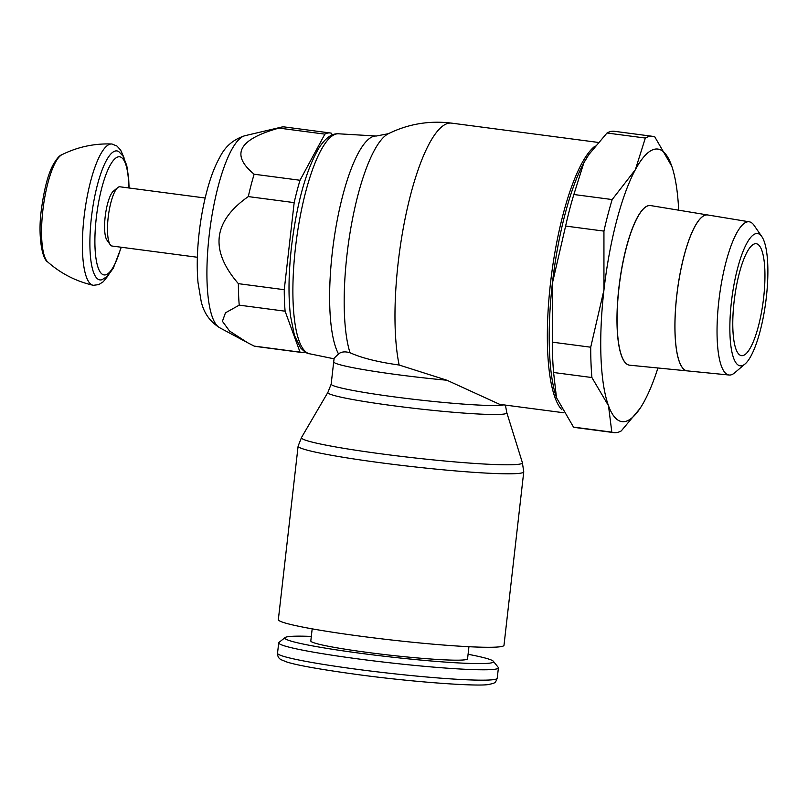 <?xml version="1.0" encoding="UTF-8"?>
<svg xmlns="http://www.w3.org/2000/svg" width="808" height="808" viewBox="0 0 808 808"><rect width="100%" height="100%" fill="white"/><g stroke="black" fill="none" stroke-linecap="round" stroke-linejoin="round"><path stroke-width="1.21" d="M108.514 275.215L103.273 281.739L98.768 284.608L93.405 285.305A71.255 18.21 -82.5 0 1 92.981 285.234A71.255 18.21 -82.5 0 1 84.062 217.089A71.255 18.21 -82.5 0 1 111.575 143.986A71.255 18.21 -82.5 0 1 111.999 144.016L116.968 146.056L120.665 150.096L123.988 157.681M121.291 247.248L113.312 268.185L107.333 276.417L101.899 279.73A65.054 16.625 -82.5 0 1 101.081 279.911A65.054 16.625 -82.5 0 1 91.405 217.625A65.054 16.625 -82.5 0 1 118.756 151.601L123.129 156.166L126.765 165.559L128.664 178.295L129.088 187.991M197.364 257.257L112.1 246.036A29.886 7.636 -82.5 0 1 110.231 244.723L106.939 240.097A25.583 6.535 -82.5 0 1 105.393 215.019A25.583 6.535 -82.5 0 1 113.373 191.183L117.756 187.577A29.886 7.636 -82.5 0 1 119.372 186.789A29.886 7.636 -82.5 0 1 119.897 186.789L205.161 198.011M110.231 244.723A29.886 7.636 -82.5 0 1 108.423 215.413A29.886 7.636 -82.5 0 1 117.756 187.577M305.111 351.995A110.676 28.29 -82.5 0 1 303.303 352.429A110.676 28.29 -82.5 0 1 301.364 352.44L255.49 346.4A110.676 28.29 -82.5 0 1 254.167 346.097L300.041 352.136L285.103 311.191L239.229 305.151A110.676 28.29 -82.5 0 1 238.38 283.659L284.254 289.698L294.173 202.626L248.298 196.586A110.676 28.29 -82.5 0 1 254.146 174.225L300.021 180.265L324.877 134.138L279.002 128.098A110.676 28.29 -82.5 0 1 281.598 127.088A110.676 28.29 -82.5 0 1 282.426 126.937A110.676 28.29 -82.5 0 1 284.365 126.937L330.24 132.966A110.676 28.29 -82.5 0 1 331.563 133.269L332.169 134.946M324.877 134.138A110.676 28.29 -82.5 0 1 328.3 132.966A110.676 28.29 -82.5 0 1 330.24 132.966M239.229 305.151L225.462 312.817L222.422 321.291L229.563 331.048L247.521 342.673L254.167 346.097M248.298 196.586C212.898 221.392 209.595 250.409 238.38 283.659M279.002 128.098C238.623 139.259 230.331 154.631 254.146 174.225M301.364 352.44A110.676 28.29 -82.5 0 1 300.041 352.136M285.103 311.191A110.676 28.29 -82.5 0 1 284.254 289.698M294.173 202.626A110.676 28.29 -82.5 0 1 300.021 180.265M505.404 405.091L506.808 412.696A90.082 5.909 -173.5 0 1 506.828 412.757A90.082 5.909 -173.5 0 1 503.687 414.09A90.082 5.909 -173.5 0 1 393.769 405.798A90.082 5.909 -173.5 0 1 327.897 392.365A90.082 5.909 -173.5 0 1 327.927 392.314L331.169 384.103A87.729 5.757 -173.5 0 0 395.375 397.021A87.729 5.757 -173.5 0 0 502.424 405.101A87.729 5.757 -173.5 0 0 503.768 404.879M506.828 412.757L522.382 462.641A111.201 7.292 -173.5 0 1 518.514 464.297A111.201 7.292 -173.5 0 1 382.83 454.056A111.201 7.292 -173.5 0 1 301.515 437.481L327.897 392.365M503.99 645.309A113.544 7.454 -173.5 0 1 500.011 646.774A113.544 7.454 -173.5 0 1 375.76 638.138A113.544 7.454 -173.5 0 1 278.346 619.605L298.112 446.117A113.544 7.454 -173.5 0 0 381.224 462.832A113.544 7.454 -173.5 0 0 519.776 473.296A113.544 7.454 -173.5 0 0 523.756 471.821L503.99 645.309M349.642 352.53C361.085 357.853 377.589 362.014 399.162 365.024L446.915 380.235L499.647 404.333L563.58 412.747M337.815 354.47C341.037 351.601 345.329 351.126 350.712 353.056M446.915 380.235A87.729 5.757 -173.5 0 1 397.91 374.74A87.729 5.757 -173.5 0 1 333.704 361.822A87.729 87.729 0 0 1 334.199 358.126L338.542 353.975A113.686 29.058 -82.5 0 1 332.28 252.651A113.686 29.058 -82.5 0 1 374.872 136.077A113.686 29.058 -82.5 0 1 376.326 136.017L388.396 133.704C408.383 123.907 429.452 120.382 451.581 123.129L451.581 123.129A136.259 34.825 -82.5 0 0 449.197 123.139A136.259 34.825 -82.5 0 0 398.152 262.863A136.259 34.825 -82.5 0 0 399.162 365.024M468.943 646.713L467.559 658.803A78.891 5.181 -173.5 0 1 464.802 659.823A78.891 5.181 -173.5 0 1 378.477 653.824A78.891 5.181 -173.5 0 1 310.807 640.946L312.181 628.846M468.074 654.278A105.03 6.888 -173.5 0 1 493.365 661.287A105.03 6.888 -173.5 0 1 489.86 663.126A105.03 6.888 -173.5 0 1 371.539 654.712A105.03 6.888 -173.5 0 1 285.103 637.562A105.03 6.888 -173.5 0 1 288.506 636.623A105.03 6.888 -173.5 0 1 311.322 636.421M493.365 661.287L498.223 667.368A110.565 7.252 -173.5 0 1 498.405 667.873A110.565 7.252 -173.5 0 1 494.536 669.297A110.565 7.252 -173.5 0 1 373.559 660.883A110.565 7.252 -173.5 0 1 278.709 642.835A110.565 7.252 -173.5 0 1 279.002 642.39L285.103 637.562M742.491 355.651A56.449 14.423 -82.5 0 1 741.502 355.651A56.449 14.423 -82.5 0 1 734.32 299.707A56.449 14.423 -82.5 0 1 755.238 243.723A56.449 14.423 -82.5 0 1 756.227 243.723A56.449 14.423 -82.5 0 1 763.409 299.667A56.449 14.423 -82.5 0 1 742.491 355.651M741.33 365.832A66.721 17.049 -82.5 0 1 731.412 301.96A66.721 17.049 -82.5 0 1 756.399 233.542A66.721 17.049 -82.5 0 1 761.853 236.653A66.721 17.049 -82.5 0 1 765.772 301.909A66.721 17.049 -82.5 0 1 745.097 363.933A66.721 17.049 -82.5 0 1 741.33 365.832M745.097 363.933L734.694 372.801A77.265 19.745 -82.5 0 1 730.331 375.003A77.265 19.745 -82.5 0 1 729.139 375.023A77.265 19.745 -82.5 0 1 719.11 298.738A77.265 19.745 -82.5 0 1 747.784 221.786A77.265 19.745 -82.5 0 1 749.299 221.816A77.265 19.745 -82.5 0 1 754.096 225.392L761.853 236.653M749.299 221.816L707.788 214.978A78.628 20.099 97.5 0 0 706.253 214.958A78.628 20.099 97.5 0 0 677.064 293.264A78.628 20.099 97.5 0 0 687.275 370.882L729.139 375.023M706.131 214.938A78.628 20.099 -82.5 0 1 707.646 214.958L650.692 205.586A80.497 20.574 -82.5 0 0 650.531 205.555A80.497 20.574 -82.5 0 0 649.117 205.555A80.497 20.574 -82.5 0 0 619.281 285.396A80.497 20.574 -82.5 0 0 629.523 365.176A80.497 20.574 -82.5 0 0 629.695 365.196L687.214 370.882A78.628 20.099 -82.5 0 1 677.013 293.254A78.628 20.099 -82.5 0 1 706.192 214.948M629.462 365.166A80.497 20.574 -82.5 0 1 629.412 365.155A80.497 20.574 -82.5 0 1 619.17 285.375A80.497 20.574 -82.5 0 1 649.006 205.545A80.497 20.574 -82.5 0 1 650.41 205.545A80.497 20.574 -82.5 0 1 650.47 205.545M552.389 283.244A137.451 35.128 97.5 0 0 556.47 397.617A137.451 35.128 97.5 0 0 556.47 397.637L553.581 372.498A149.409 38.188 -82.5 0 1 552.389 342.168L552.389 283.244L565.62 226.058A149.409 38.188 -82.5 0 1 573.862 194.506L583.82 162.883A137.451 35.128 97.5 0 0 552.389 283.244M588.86 154.55L588.345 155.318A137.451 35.128 97.5 0 0 583.82 162.883L588.86 154.55L607.01 133.007A149.409 38.188 -82.5 0 1 611.848 131.31A149.409 38.188 -82.5 0 1 614.464 131.31L652.793 136.35A149.409 38.188 97.5 0 0 650.177 136.35A149.409 38.188 97.5 0 0 645.34 138.047L635.371 169.67A137.451 35.128 -82.5 0 1 655.44 149.076A137.451 35.128 -82.5 0 1 671.337 164.994A137.451 35.128 -82.5 0 1 671.802 166.297A137.451 35.128 -82.5 0 1 678.69 210.191M657.934 367.983A137.451 35.128 -82.5 0 1 644.451 401.031A137.451 35.128 -82.5 0 1 639.916 408.606A137.451 35.128 -82.5 0 1 624.382 421.625A137.451 35.128 -82.5 0 1 608.485 405.707L611.828 432.139A149.409 38.188 97.5 0 0 613.807 432.613L575.478 427.563A149.409 38.188 -82.5 0 1 573.498 427.099L556.48 397.647M613.807 432.613A149.409 38.188 97.5 0 0 616.423 432.603A149.409 38.188 97.5 0 0 621.261 430.916L639.916 408.606M611.828 432.139L573.498 427.099M607.01 133.007L645.34 138.047M603.94 290.032A137.451 35.128 -82.5 0 1 635.371 169.67L612.181 199.556A149.409 38.188 97.5 0 0 603.94 231.108L603.94 290.032L590.719 347.208A149.409 38.188 97.5 0 0 591.9 377.538L608.485 405.707A137.451 35.128 -82.5 0 1 603.94 290.032M671.791 166.266L654.763 136.825A149.409 38.188 97.5 0 0 652.793 136.35M553.581 372.498L591.9 377.538M590.719 347.208L552.389 342.168M565.62 226.058L603.94 231.108M612.181 199.556L573.862 194.506M61.893 154.722C59.56 155.348 56.61 158.762 53.035 164.963C47.955 174.457 44.046 189.506 41.319 210.11C37.855 234.855 41.865 258.934 47.773 262.014A54.914 14.039 -82.5 0 1 47.773 262.004A54.914 14.039 -82.5 0 1 42.844 210.545A54.914 14.039 -82.5 0 1 61.893 154.722L61.893 154.722C77.517 146.965 94.082 143.38 111.575 143.986M121.028 247.218A59.57 15.221 -82.5 0 1 105.141 274.932A59.57 15.221 -82.5 0 1 96.283 217.897A59.57 15.221 -82.5 0 1 114.888 158.802A59.57 15.221 -82.5 0 1 128.826 187.961M244.905 135.714C233.643 139.279 225.392 146.258 220.129 156.661C215.746 164.398 211.959 173.649 208.777 184.416C204.374 199.293 201.162 215.453 199.152 232.896C197.081 251.126 196.708 267.711 198.021 282.638L201.111 301.02C203.586 312.575 209.757 321.473 219.635 327.715L219.635 327.715A97.283 24.866 -82.5 0 1 209.181 235.33A97.283 24.866 -82.5 0 1 244.905 135.714L281.598 127.088M338.461 133.795C336.118 133.795 328.876 132.886 319.19 147.581C306.131 169.741 296.9 202.818 291.496 246.793C288.557 273.154 288.224 296.193 290.496 315.898L294.455 335.421L300.546 347.824C304.505 351.894 307.495 353.874 309.514 353.763L309.514 353.763A110.948 28.361 -82.5 0 1 295.476 247.622A110.948 28.361 -82.5 0 1 337.037 133.845A110.948 28.361 -82.5 0 1 338.461 133.795L376.326 136.017M561.893 409.777A136.259 34.825 -82.5 0 1 550.521 282.921A136.259 34.825 -82.5 0 1 595.183 146.016M350.005 352.702A119.261 30.482 -82.5 0 1 346.965 254.964A119.261 30.482 -82.5 0 1 388.396 133.704M498.405 667.873L497.223 678.235A110.565 7.252 -173.5 0 1 493.355 679.669A110.565 7.252 -173.5 0 1 358.449 669.489A110.565 7.252 -173.5 0 1 277.528 653.207L278.709 642.835M47.773 262.004C60.863 273.548 75.932 281.285 92.981 285.234M219.635 327.715L247.521 342.673M598.193 142.42L451.581 123.129M301.556 437.421L298.112 446.117M333.704 361.822L331.169 384.103M523.756 471.821L522.362 462.58M497.223 678.235C495.233 683.124 495.567 682.871 489.082 684.406C479.296 686.739 415.787 682.376 359.176 674.781C320.746 669.529 296.536 665.236 286.547 661.904L281.275 659.762C278.78 658.581 277.528 656.399 277.528 653.207M309.514 353.763L334.098 358.823"/></g></svg>
